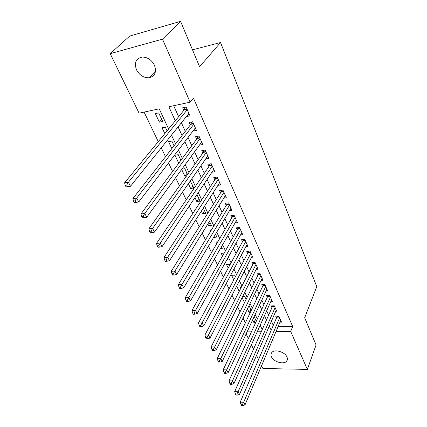 <?xml version="1.0" encoding="UTF-8"?>
<svg xmlns="http://www.w3.org/2000/svg" width="427" height="427" viewBox="0 0 427 427"><rect width="100%" height="100%" fill="white"/><g stroke="black" fill="none" stroke-linecap="round" stroke-linejoin="round"><path stroke-width="0.64" d="M154.441 65.219C156.757 72.083 154.974 76.268 149.098 77.773C143.734 77.944 139.533 75.291 136.507 69.809C134.014 62.716 135.919 58.462 142.218 57.053C147.512 57.127 151.59 59.849 154.441 65.219M286.96 356.993C287.654 358.595 287.558 359.966 286.677 361.109C283.998 364.925 273.579 361.957 271.465 356.828C270.713 355.147 270.825 353.711 271.802 352.526C274.55 348.843 284.937 351.869 286.96 356.993M168.606 128.975L159.207 108.837L139.079 113.166L110.219 53.663L129.707 36.065L180.578 21.35L199.585 66.756L220.529 42.519L316.781 286.629L304.67 317.752L316.076 344.995L307.344 369.392L262.904 368.485L261.575 365.742M258.57 359.545L256.542 355.365M253.531 349.153L251.396 344.754M248.375 338.531L246.139 333.914M144.075 112.093L158.262 141.631M161.267 147.875L165.527 156.741M168.532 162.997L172.599 171.467M175.609 177.733L179.5 185.83M182.51 192.102L186.225 199.831M189.241 206.108L192.79 213.495M195.806 219.772L199.195 226.828M202.211 233.105L205.446 239.841M208.461 246.117L211.552 252.549M214.567 258.821L217.514 264.959M220.529 271.23L223.342 277.086M226.347 283.347L229.032 288.935M232.037 295.19L234.599 300.517M237.599 306.767L240.038 311.843M243.038 318.078L245.36 322.919M186.46 116.438L190.052 115.947L186.124 107.097L182.617 107.839L183.77 110.422M192.977 131.014L196.468 130.406L192.636 121.775L189.15 122.458L190.277 124.983M199.441 145.105L202.734 144.529L198.993 136.096L195.529 136.731L196.628 139.197M205.771 158.817L208.851 158.316L205.195 150.08L201.757 150.667L202.83 153.074M211.936 172.214L214.824 171.782L211.258 163.738L207.842 164.278L208.888 166.626M217.946 185.313L220.663 184.939L217.178 177.082L213.783 177.573L214.808 179.868M223.807 198.123L226.369 197.797L222.963 190.122L219.59 190.57L220.594 192.812M229.523 210.65L231.946 210.372L228.616 202.862L225.264 203.268L226.246 205.462M235.101 222.899L237.401 222.664L234.145 215.32L230.815 215.688L231.77 217.834M240.55 234.887L242.739 234.685L239.552 227.506L236.243 227.831L237.177 229.929M245.877 246.619L247.954 246.443L244.836 239.419L241.549 239.712L242.467 241.762M251.081 258.1L253.062 257.956L250.014 251.081L246.747 251.338L247.644 253.344M256.168 269.336L258.063 269.218L255.074 262.488L251.829 262.712L252.709 264.676M261.143 280.342L262.952 280.245L260.032 273.659L256.803 273.846L257.668 275.773M266.01 291.118L267.745 291.043L264.884 284.59L261.676 284.75L262.52 286.634M270.771 301.675L272.437 301.617L269.634 295.297L266.448 295.431L267.275 297.272M275.436 312.02L277.032 311.977L274.289 305.791L271.124 305.887L271.935 307.696M255.431 319.364L253.926 322.625L252.645 319.903M250.788 309.468L249.251 312.713L247.446 308.886M246.059 299.37L244.479 302.599L242.136 297.624M236.702 286.106L239.2 291.406M235.432 276.696L234.706 275.148L231.615 275.33L233.766 279.882M229.918 264.932L229.593 264.233L226.486 264.446L228.205 268.097M224.17 253.104L221.245 253.334L222.52 256.04M217.802 241.815L215.891 241.986L216.702 243.705M215.555 234.279L213.687 237.316M211.21 230.313L210.42 230.393L210.746 231.082M210.089 222.616L208.2 225.686L207.591 224.388M204.501 210.698L202.563 213.735L201.347 211.151M198.795 198.512L196.804 201.523L194.947 197.589M192.961 186.06L190.917 189.033L188.392 183.685M186.994 173.33L184.891 176.266L181.672 169.434M180.888 160.306L178.732 163.205L174.969 155.225L178.246 154.665L180.899 160.322M174.077 145.767L171.873 141.07L168.574 141.673L171.851 148.623M167.08 130.843L165.35 127.15L162.036 127.806L164.79 133.646M249.293 327.119L253.633 327.055M259.397 326.975L260.982 326.954M256.301 321.227L254.156 316.647M255.677 322.593L253.926 322.625M251.252 310.456L249.437 306.575L248.541 306.602M250.201 312.687L249.251 312.713M246.096 299.45L244.623 296.311L242.749 296.386M240.823 288.198L239.718 285.839L236.766 285.983M226.796 259.856L227.516 259.803L227.196 259.125M220.343 248.722L222.248 248.567L221.432 246.817M213.719 237.38L216.868 237.086L215.528 234.22M208.2 225.686L211.376 225.355L209.486 221.325M202.563 213.735L205.755 213.372L203.295 208.12M196.804 201.523L200.017 201.117L196.954 194.589M194.045 188.376L190.282 180.979M193.874 188.627L190.917 189.033M187.549 174.52L184.475 167.95L182.532 168.259M186.482 176.031L184.891 176.266M162.698 121.492L158.673 112.899L155.337 113.603L159.372 122.165L162.698 121.492M278.078 326.708L292.682 326.5L193.468 98.125L190.143 102.192L168.868 106.761L175.294 120.798M173.672 105.731L178.646 116.699M181.395 122.757L185.297 131.372M188.056 137.451L191.792 145.692M194.557 151.788L198.133 159.671M200.903 165.783L204.319 173.319M207.1 179.441L210.367 186.652M213.148 192.785L216.275 199.676M219.056 205.814L222.045 212.406M224.832 218.549L227.687 224.848M230.479 230.996L233.206 237.012M235.992 243.16L238.597 248.909M241.388 255.058L243.876 260.545M246.667 266.694L249.042 271.93M251.829 278.078L254.097 283.08M256.883 289.223L259.045 293.989M261.826 300.128L263.886 304.67M266.667 310.803L268.631 315.131M271.412 321.259L273.28 325.379M280 322.155L281.537 322.129L278.847 316.065L275.703 316.135L276.499 317.907M220.529 42.519L192.502 49.831M180.578 21.35L162.49 39.145L190.143 102.192M110.219 53.663L162.49 39.145M292.682 326.5L290.696 331.443L307.344 369.392M276.013 331.592L290.696 331.443M178.08 126.894L182.046 135.546M184.843 141.657L188.633 149.936M191.435 156.063L195.064 163.979M197.872 170.117L201.341 177.691M204.154 183.84L207.469 191.077M210.287 197.237L213.457 204.154M216.275 210.319L219.307 216.932M222.131 223.102L225.024 229.422M227.847 235.592L230.612 241.629M233.436 247.799L236.078 253.563M238.901 259.733L241.42 265.236M244.249 271.407L246.651 276.659M249.475 282.823L251.77 287.835M254.588 293.995L256.776 298.777M259.595 304.931L261.682 309.484M264.494 315.633L266.48 319.972M269.293 326.111L271.188 330.242M262.215 329.585L260.182 325.23M257.3 319.054L255.165 314.475M252.277 308.294L250.035 303.49M247.148 297.299L244.794 292.26M241.901 286.058L239.44 280.774M236.542 274.572L233.959 269.031M231.06 262.824L228.354 257.022M225.456 250.809L222.622 244.735M219.724 238.522L216.751 232.16M213.852 225.947L210.746 219.281M207.848 213.073L204.592 206.097M201.699 199.889L198.293 192.593M195.401 186.396L191.835 178.758M188.947 172.567L185.217 164.576M182.334 158.396L178.433 150.037M175.556 143.872L171.478 135.129M247.078 331.886L251.439 331.843M257.23 331.784L261.255 331.742M161.721 119.4L159.372 122.165M195.379 127.951L192.999 131.062M189.006 113.593L186.556 116.656M279.301 317.08L276.829 317.133L240.241 402.111L243.668 402.282L279.637 317.843M242.365 404.609L240.999 404.54L241.543 405.581L242.915 405.65L242.365 404.609L243.668 402.282L245.029 404.881L280.758 320.367M276.829 317.133L277.054 316.103M240.241 402.111L240.999 404.54M242.915 405.65L245.029 404.881M274.758 306.853L272.277 306.928L234.69 391.586L238.138 391.724L275.095 307.6M236.82 394.078L235.442 394.02L236.003 395.082L237.38 395.14L236.82 394.078L238.138 391.724L239.531 394.388L276.237 310.183M272.277 306.928L272.511 305.844M234.69 391.586L235.442 394.02M237.38 395.14L239.531 394.388M270.126 296.413L267.628 296.509L229.005 380.815L232.48 380.927L270.456 297.149M231.146 383.297L229.753 383.254L230.329 384.337L231.717 384.385L231.146 383.297L232.48 380.927L233.905 383.649L271.625 299.786M267.628 296.509L267.884 295.372M229.005 380.815L229.753 383.254M231.717 384.385L233.905 383.649M265.397 285.754L262.883 285.876L223.193 369.793L226.689 369.867L265.722 286.48M225.333 372.264L223.935 372.232L224.522 373.347L225.92 373.379L225.333 372.264L226.689 369.867L228.146 372.659L266.912 289.17M262.883 285.876L263.155 284.676M223.193 369.793L223.935 372.232M225.92 373.379L228.146 372.659M260.566 274.871L258.036 275.015L217.236 358.504L220.754 358.547L260.886 275.586M219.382 360.97L217.973 360.948L218.576 362.091L219.985 362.112L219.382 360.97L220.754 358.547L222.253 361.402L262.103 278.335M258.036 275.015L258.33 273.755M217.236 358.504L217.973 360.948M219.985 362.112L222.253 361.402M255.634 263.753L253.088 263.929L211.141 346.943L214.68 346.954L255.949 264.462M213.292 349.398L211.872 349.393L212.491 350.562L213.906 350.572L213.292 349.398L214.68 346.954L216.211 349.878L257.193 267.265M253.088 263.929L253.403 262.605M211.141 346.943L211.872 349.393M213.906 350.572L216.211 349.878M250.601 252.4L248.034 252.597L204.891 335.104L208.456 335.078L250.905 253.094M207.047 337.549L205.622 337.554L206.252 338.755L207.682 338.744L207.047 337.549L208.456 335.078L210.031 338.072L252.176 255.96M248.034 252.597L248.37 251.209M204.891 335.104L205.622 337.554M207.682 338.744L210.031 338.072M245.45 240.801L242.867 241.025L198.491 322.972L202.083 322.903L245.755 241.479M200.653 325.401L199.217 325.427L199.863 326.65L201.298 326.628L200.653 325.401L202.083 322.903L203.69 325.977L247.052 244.404M242.867 241.025L243.23 239.563M198.491 322.972L199.217 325.427M201.298 326.628L203.69 325.977M240.187 228.941L237.588 229.198L191.931 310.536L195.545 310.429L240.486 229.609M194.093 312.948L192.646 312.991L193.314 314.251L194.76 314.208L194.093 312.948L195.545 310.429L197.194 313.573L241.81 232.598M237.588 229.198L237.978 227.66M191.931 310.536L192.646 312.991M194.76 314.208L197.194 313.573M234.813 216.82L232.197 217.108L185.206 297.784L188.841 297.635L235.101 217.471M187.373 300.186L185.916 300.24L186.594 301.531L188.051 301.473L187.373 300.186L188.841 297.635L190.533 300.864L236.457 220.529M232.197 217.108L232.614 215.491M185.206 297.784L185.916 300.24M188.051 301.473L190.533 300.864M229.315 204.426L226.678 204.746L178.305 284.708L181.966 284.51L229.593 205.061M180.477 287.088L179.009 287.163L179.708 288.487L181.171 288.412L180.477 287.088L181.966 284.51L183.701 287.825L230.98 208.189M226.678 204.746L227.132 203.044M178.305 284.708L179.009 287.163M181.171 288.412L183.701 287.825M223.689 191.755L221.037 192.102L171.227 271.289L174.915 271.044L223.962 192.369M173.399 273.654L171.921 273.744L172.641 275.105L174.115 275.009L173.399 273.654L174.915 271.044L176.693 274.444L225.381 195.571M221.037 192.102L221.522 190.309M171.227 271.289L171.921 273.744M174.115 275.009L176.693 274.444M217.935 178.785L215.267 179.169L163.963 257.518L167.672 257.225L218.202 179.383M166.135 259.862L164.651 259.974L165.382 261.367L166.872 261.255L166.135 259.862L167.672 257.225L169.503 260.716L219.654 182.66M215.267 179.169L215.79 177.285M163.963 257.518L164.651 259.974M166.872 261.255L169.503 260.716M212.048 165.516L209.363 165.932L156.506 243.379L160.237 243.038L212.304 166.098M158.679 245.701L157.184 245.835L157.937 247.265L159.431 247.132L158.679 245.701L160.237 243.038L162.116 246.619L213.788 169.45M209.363 165.932L209.929 163.947M156.506 243.379L157.184 245.835M159.431 247.132L162.116 246.619M206.022 151.937L203.316 152.391L148.847 228.861L152.604 228.461L206.268 152.492M151.019 231.156L149.514 231.311L150.288 232.779L151.793 232.63L151.019 231.156L152.604 228.461L154.531 232.144L207.789 155.924M203.316 152.391L203.93 150.299M148.847 228.861L149.514 231.311M151.793 232.63L154.531 232.144M199.852 138.028L197.13 138.524L140.974 213.943L144.758 213.484L200.087 138.567M143.146 216.211L141.631 216.388L142.431 217.898L143.942 217.722L143.146 216.211L144.758 213.484L146.739 217.268L201.645 142.079M197.13 138.524L197.792 136.314M140.974 213.943L141.631 216.388M143.942 217.722L146.739 217.268M193.532 123.787L190.794 124.321L132.888 198.614L136.693 198.096L193.762 124.305M135.055 200.85L133.534 201.053L134.35 202.606L135.877 202.403L135.055 200.85L136.693 198.096L138.732 201.982L195.358 127.903M190.794 124.321L191.509 121.994M132.888 198.614L133.534 201.053M135.877 202.403L138.732 201.982M187.058 109.2L184.304 109.776L124.572 182.847L128.404 182.265L187.277 109.691M126.739 185.051L128.404 182.265L130.497 186.263L126.045 186.882L127.577 186.652L126.739 185.051L125.202 185.286L126.045 186.882M188.91 113.379L130.497 186.263L127.577 186.652M184.304 109.776L185.083 107.316M124.572 182.847L125.202 185.286M279.109 316.653L276.952 316.701M274.572 306.426L272.399 306.495M269.939 295.991L267.756 296.076M265.21 285.337L263.011 285.444M260.385 274.454L258.17 274.582M255.453 263.347L253.227 263.496M250.419 251.994L248.178 252.17M245.274 240.396L243.016 240.598M240.011 228.546L237.743 228.771M234.636 216.43L232.352 216.681M229.139 204.042L226.838 204.319M223.518 191.376L221.202 191.68M217.77 178.411L215.438 178.748M211.883 165.148L209.54 165.516M205.862 151.574L203.498 151.975M199.692 137.675L197.317 138.108M193.378 123.446L190.986 123.91M186.909 108.864L184.501 109.365M149.098 77.773L155.508 71.074M286.677 361.109L287.414 359.23"/></g></svg>
